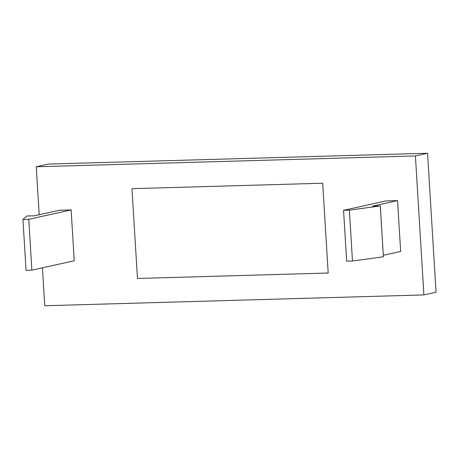 <?xml version="1.0" encoding="UTF-8"?>
<svg xmlns="http://www.w3.org/2000/svg" width="459" height="459" viewBox="0 0 459 459"><rect width="100%" height="100%" fill="white"/><g stroke="black" fill="none" stroke-linecap="round" stroke-linejoin="round"><path stroke-width="0.69" d="M36.255 166.778L415.401 155.951L427.553 153.254L48.407 164.081L36.255 166.778L39.187 214.76M415.401 155.951L423.898 294.919L436.05 292.222L427.553 153.254M42.435 267.821L44.752 305.746L423.898 294.919M343.556 210.331L349.374 210.165L380.281 205.93L383.391 256.77L352.483 261.005L346.665 261.171L343.556 210.331L385.916 200.933L397.546 200.6L400.655 251.44L383.34 255.284M322.688 183.227L328.179 273.025L137.465 278.47L131.968 188.672L322.688 183.227M71.128 209.924L59.492 210.256L34.511 215.799L26.76 216.017L22.95 219.488L28.768 219.322L71.128 209.924L74.232 260.764L31.872 270.162L28.768 219.322M380.281 205.93L372.565 206.143L397.546 200.6M383.391 256.77L380.316 205.925M31.872 270.162L26.06 270.328L22.95 219.488M352.483 261.005L349.374 210.165"/></g></svg>

